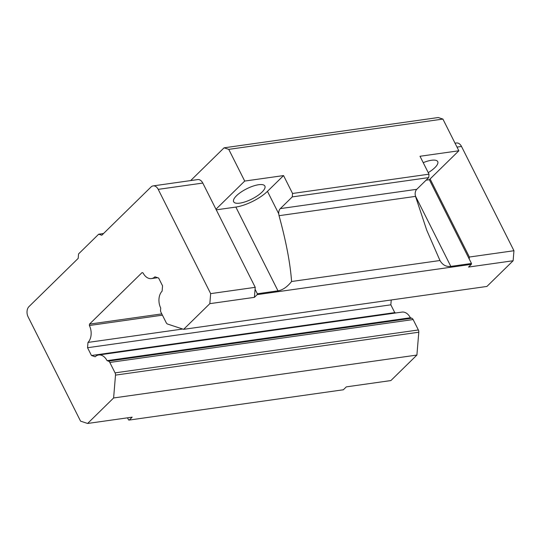 <?xml version="1.0" encoding="UTF-8"?>
<svg xmlns="http://www.w3.org/2000/svg" width="541" height="541" viewBox="0 0 541 541"><rect width="100%" height="100%" fill="white"/><g stroke="black" fill="none" stroke-linecap="round" stroke-linejoin="round"><path stroke-width="0.81" d="M98.672 234.206L101.796 235.234L151.013 186.99A7.486 5.072 81.9 0 1 153.144 185.894A7.486 5.072 81.9 0 1 158.215 189.364L210.659 293.628L209.834 303.657L183.629 329.341L167.595 324.052A2.996 2.029 81.9 0 1 166.229 322.727L160.981 312.306A2.996 2.029 81.9 0 1 160.555 310.061L160.718 308.066A12.484 8.446 81.9 0 1 162.117 291.146L162.55 285.844L158.635 278.054L154.915 276.823A12.484 8.446 81.9 0 1 151.439 278.581A12.484 8.446 81.9 0 1 143.04 272.907L142.067 272.59L89.495 324.12L89.38 325.506A12.484 8.446 81.9 0 1 87.987 342.426L87.547 347.728L91.47 355.518L95.189 356.749A12.484 8.446 81.9 0 1 98.665 354.991A12.484 8.446 81.9 0 1 107.064 360.664L108.457 361.124A2.996 2.029 81.9 0 1 109.83 362.45L115.071 372.871A2.996 2.029 81.9 0 1 115.497 375.123L113.617 397.966L87.595 423.468L80.562 421.148L28.118 316.884A7.486 5.072 81.9 0 1 28.964 306.619L78.188 258.375L78.553 253.925L98.672 234.206L103.547 233.516M190.655 180.586L224.082 147.821L228.762 149.363L244.708 181.066L215.96 209.239L255.23 287.325L254.405 297.347L209.834 303.657M158.215 189.364L202.794 183.061A7.486 5.072 -98.1 0 0 197.722 179.585L153.144 185.894M202.794 183.061L215.96 209.239M391.238 299.971L390.839 304.826L87.547 347.728M87.987 342.426L182.689 329.029M390.839 304.826L394.761 312.617L395.796 312.955M394.761 312.617L91.47 355.518M107.064 360.664L410.355 317.756L411.748 318.223A2.996 2.029 -98.1 0 1 413.121 319.542L418.362 329.969A2.996 2.029 -98.1 0 1 418.788 332.215L416.908 355.058L113.617 397.966M210.659 293.628L255.23 287.325M98.665 354.991L401.956 312.089A12.484 8.446 81.9 0 1 410.355 317.756M89.38 325.506L162.422 315.173M89.495 324.12L161.779 313.895M87.595 423.468L132.166 417.165L129.218 420.059L343.359 389.77L346.314 386.876L390.886 380.566L416.908 355.058M455.035 143.189L456.435 142.986A7.486 5.072 81.9 0 1 461.507 146.462L513.95 250.726L513.125 260.748L486.92 286.439L183.629 329.341M513.125 260.748L468.547 267.058L471.319 264.339L257.178 294.635L254.405 297.347M244.708 181.066L283.552 175.575L292.553 193.475L429.006 174.175L420.005 156.268L458.849 150.777L442.903 119.074L438.224 117.532L224.082 147.821M262 192.123A17.474 5.741 -26.7 0 1 245.567 201.698A17.474 5.741 -26.7 0 1 233.651 201.773A17.474 5.741 -26.7 0 1 236.525 195.72A17.474 5.741 -26.7 0 1 252.958 186.145A17.474 5.741 -26.7 0 1 264.874 186.07A17.474 5.741 -26.7 0 1 262 192.123M216.265 209.84L235.849 207.068A24.96 8.196 153.3 0 0 267.457 191.345L283.552 175.575M442.903 119.074L228.762 149.363M255.075 289.266L257.333 293.763L257.178 294.635M129.218 420.059L128.575 419.972L127.5 417.828M513.95 250.726L469.378 257.029L469.216 258.977L471.475 263.474L450.829 266.395C446.183 266.95 442.565 264.995 439.968 260.519L291.579 281.509C287.197 286.973 282.659 290.084 277.986 290.842L257.333 293.763M471.319 264.339L471.475 263.474M458.849 150.777L430.102 178.949L469.378 257.029M423.218 162.658A17.474 5.741 -26.7 0 1 437.716 161.617A17.474 5.741 -26.7 0 1 434.842 167.669A17.474 5.741 -26.7 0 1 428.235 172.633M439.968 260.519L426.734 230.189L415.515 196.383L279.041 215.69L278.716 213.736A6.242 4.227 -98.1 0 1 280.326 208.61L416.78 189.309L428.729 177.597L429.006 174.175M279.041 215.69C286.108 241.428 290.287 263.372 291.579 281.509M292.553 193.475L292.275 196.897L280.326 208.61M292.275 196.897L428.729 177.597M426.119 180.153L429.344 179.693L430.102 178.949M415.515 196.383L415.17 194.435A6.242 4.227 81.9 0 1 416.78 189.309M469.216 258.977L429.344 179.693M418.788 332.215L115.497 375.123M413.121 319.542L109.83 362.45M411.748 318.223L108.457 361.124M115.071 372.871L418.362 329.969M235.849 207.068L277.986 290.842M267.457 191.345L278.716 213.736M461.507 146.462L456.996 147.098M415.4 195.95L450.829 266.395M151.439 278.581L157.6 277.709"/></g></svg>
